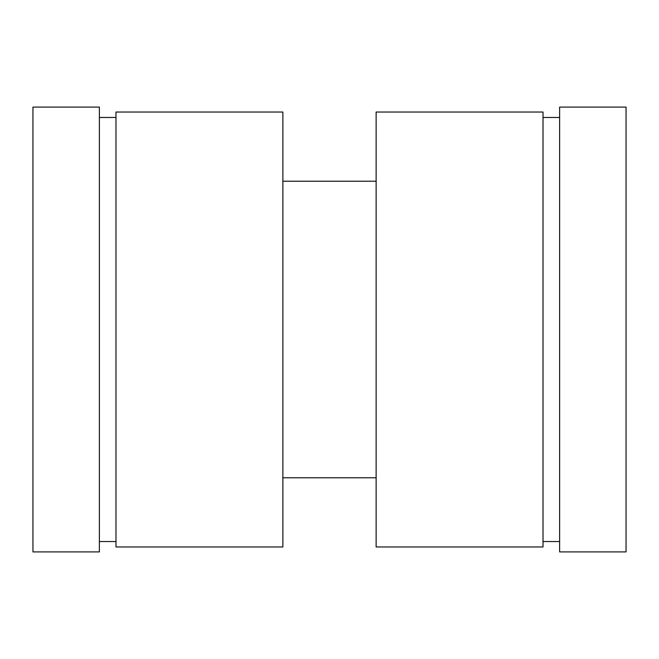 <?xml version="1.0" encoding="UTF-8"?>
<svg xmlns="http://www.w3.org/2000/svg" width="659" height="659" viewBox="0 0 659 659"><rect width="100%" height="100%" fill="white"/><g stroke="black" fill="none" stroke-linecap="round" stroke-linejoin="round"><path stroke-width="0.99" d="M32.95 107.087L32.95 551.913L99.377 551.913L99.377 107.087L32.95 107.087M115.984 112.03L115.984 546.97L282.876 546.97L282.876 112.03L115.984 112.03M282.876 483.278L282.868 477.775L376.132 477.775L376.124 482.059M282.876 175.722L282.876 112.03M626.05 551.913L626.05 107.087L559.623 107.087L559.623 551.913L626.05 551.913M543.016 546.97L543.016 112.03L376.124 112.03L376.124 546.97L543.016 546.97M376.124 483.278L376.124 546.97M282.868 181.225L376.132 181.225M99.377 541.533L115.984 541.533M115.984 117.467L99.377 117.467M559.623 117.467L543.016 117.467M543.016 541.533L559.623 541.533"/></g></svg>

